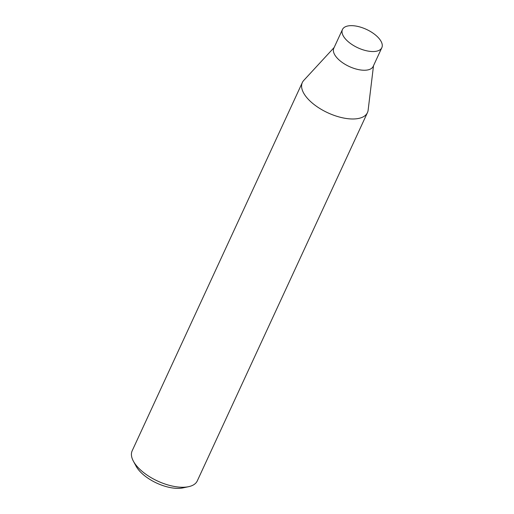 <?xml version="1.0" encoding="UTF-8"?>
<svg xmlns="http://www.w3.org/2000/svg" width="514" height="514" viewBox="0 0 514 514"><rect width="100%" height="100%" fill="white"/><g stroke="black" fill="none" stroke-linecap="round" stroke-linejoin="round"><path stroke-width="0.77" d="M342.459 29.504L333.817 48.2A21.684 10.145 24.8 0 0 341.283 61.77A21.684 10.145 24.8 0 0 362.8 70.2A21.684 10.145 24.8 0 0 373.19 66.396L381.831 47.693A21.684 10.145 24.8 0 0 374.365 34.123A21.684 10.145 24.8 0 0 352.842 25.7A21.684 10.145 24.8 0 0 342.459 29.504A21.684 10.145 24.8 0 0 349.925 43.073A21.684 10.145 24.8 0 0 371.442 51.496A21.684 10.145 24.8 0 0 381.831 47.693M334.132 47.513L303.755 80.428A35.864 16.782 24.8 0 0 312.756 103.449A35.864 16.782 24.8 0 0 350.272 118.907A35.864 16.782 24.8 0 0 367.446 112.624A35.864 16.782 24.8 0 0 368.146 110.054M303.838 80.338A35.864 16.782 24.8 0 0 302.335 82.536L132.169 450.81A35.864 16.782 24.8 0 0 133.377 461.161L136.088 466.179A30.48 14.263 24.8 0 0 175.801 488.3A30.48 14.263 24.8 0 0 183.035 487.876L188.612 486.681A35.864 16.782 24.8 0 0 197.28 480.898L367.446 112.624M133.377 461.161A35.864 16.782 24.8 0 0 180.106 487.182A35.864 16.782 24.8 0 0 188.612 486.681M302.335 82.536A35.864 16.782 24.8 0 0 314.684 104.978A35.864 16.782 24.8 0 0 350.272 118.907A35.864 16.782 24.8 0 0 368.133 110.176L373.511 65.702"/></g></svg>
